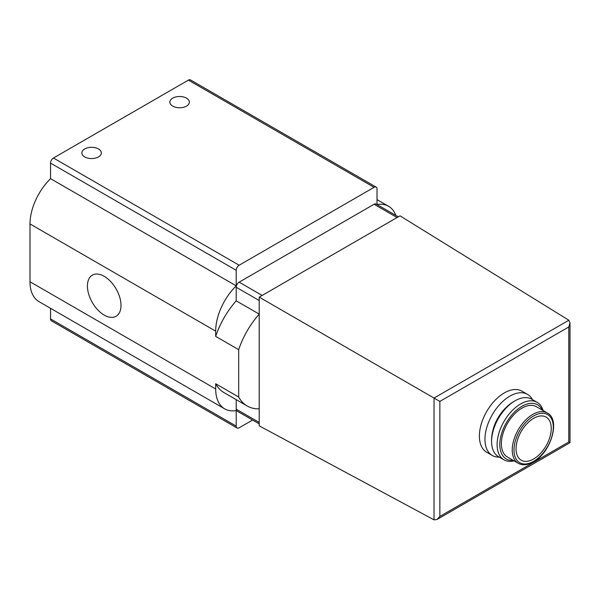 <?xml version="1.0" encoding="UTF-8"?>
<svg xmlns="http://www.w3.org/2000/svg" width="600" height="600" viewBox="0 0 600 600"><rect width="100%" height="100%" fill="white"/><g stroke="black" fill="none" stroke-linecap="round" stroke-linejoin="round"><path stroke-width="0.9" d="M398.295 216.833L376.155 204.045A4.147 2.393 120 0 0 374.077 204.255L239.145 282.157L262.147 295.433L400.013 215.843L568.838 320.235L570 322.89L568.785 326.978L568.785 441.99L570 442.688L570 322.89M262.147 295.433L259.215 297.127L434.033 398.062L434.033 519.847L259.215 425.842L259.215 314.123A61.477 35.498 120 0 0 238.68 349.657L238.68 397.02A61.477 35.498 120 0 0 247.17 405.982A61.477 35.498 120 0 0 259.215 408.847M259.215 297.127L259.215 314.123L236.212 300.84A61.477 35.498 120 0 0 215.678 336.375L238.68 349.657M499.252 457.103A35.258 20.355 -60 0 1 492.263 455.46L486.69 452.243A35.258 20.355 -60 0 1 486.69 411.525A35.258 20.355 -60 0 1 521.947 391.17L527.52 394.388A35.258 20.355 -60 0 1 532.44 399.623M236.212 399.653L236.212 409.17A4.147 2.393 120 0 0 237.075 411.067L259.215 423.855M252.6 420.037L239.145 427.8A4.147 2.393 120 0 1 237.075 428.01A4.147 2.393 120 0 1 236.212 426.105L236.212 410.558A43.41 25.065 120 0 1 224.67 408.84A43.41 25.065 120 0 1 215.678 388.972L215.678 383.745A61.477 35.498 120 0 0 224.167 392.7L247.17 405.982M395.805 215.392A43.41 25.065 120 0 0 388.553 206.272A43.41 25.065 120 0 0 377.032 204.555M377.01 204.54L377.01 189.007A4.147 2.393 120 0 0 376.155 187.11A4.147 2.393 120 0 0 374.077 187.32L239.145 265.222A4.147 2.393 120 0 0 236.212 270.3L236.212 285.847L50.535 178.65A43.41 25.065 120 0 0 30 223.942L30 281.767A43.41 25.065 120 0 0 38.992 301.642L224.67 408.84M376.155 187.11L190.47 79.912A4.147 2.393 120 0 0 188.4 80.115L53.468 158.017A4.147 2.393 120 0 0 50.535 163.102L50.535 178.65M84.705 156.915A9.75 5.625 0 0 0 95.332 158.137A9.75 5.625 0 0 0 101.347 152.94A9.75 5.625 0 0 0 91.597 147.308A9.75 5.625 0 0 0 81.847 152.94A9.75 5.625 0 0 0 84.705 156.915M186.495 98.153A9.75 5.625 180 0 1 189.345 102.135A9.75 5.625 180 0 1 179.602 107.76A9.75 5.625 180 0 1 169.852 102.135A9.75 5.625 180 0 1 175.868 96.93A9.75 5.625 180 0 1 186.495 98.153M236.212 285.847A43.41 25.065 120 0 0 215.678 331.147L215.678 336.375M104.212 315.09A23.737 13.703 -120 0 0 116.085 316.26A23.737 13.703 -120 0 0 116.085 288.855A23.737 13.703 -120 0 0 92.34 275.145A23.737 13.703 -120 0 0 88.703 294.165A23.737 13.703 -120 0 0 104.212 315.09M215.678 383.745L238.68 397.02M50.535 308.303L50.535 318.907A4.147 2.393 120 0 0 51.39 320.805L237.075 428.01M239.145 282.157A4.147 2.393 120 0 0 236.212 287.235L236.212 300.84M568.785 326.978L439.853 401.415L434.033 398.062L568.838 320.235M439.853 401.415L439.853 516.428L436.92 519.525L434.033 519.847M533.648 458.963A24.892 14.37 -60 0 1 521.205 460.192A24.892 14.37 -60 0 1 521.205 431.452A24.892 14.37 -60 0 1 546.097 417.082A24.892 14.37 -60 0 1 549.908 437.025A24.892 14.37 -60 0 1 533.648 458.963M518.25 463.275L507.397 457.013A29.04 16.763 -60 0 1 507.397 423.48A29.04 16.763 -60 0 1 536.438 406.717L547.29 412.98A29.04 16.763 -60 0 0 518.25 429.75A29.04 16.763 -60 0 0 518.25 463.275C522.33 465.63 527.377 465.173 533.393 461.903C550.898 452.76 560.903 419.513 547.29 412.98M513.21 460.365A31.275 18.06 -60 0 1 506.28 422.835A31.275 18.06 -60 0 1 542.25 410.07M514.08 460.875A33.188 19.163 -60 0 1 503.978 459.825A33.188 19.163 -60 0 1 503.978 421.507A33.188 19.163 -60 0 1 537.158 402.345A33.188 19.163 -60 0 1 543.12 410.572M503.978 459.825L498.457 456.645A33.188 19.163 -60 0 1 491.588 441.45A33.188 19.163 -60 0 1 515.055 400.808A33.188 19.163 -60 0 1 531.645 399.158L537.158 402.345M491.588 441.45L491.588 439.89A31.275 18.06 -60 0 1 513.705 401.588L515.055 400.808M492.638 431.498A29.04 16.763 -60 0 1 506.963 406.695M492.263 455.46A35.258 20.355 -60 0 1 492.263 414.743A35.258 20.355 -60 0 1 527.52 394.388M374.077 204.255L397.08 217.53M439.853 516.428L568.785 441.99M374.077 187.32L188.4 80.115M239.145 265.222L53.468 158.017M236.212 270.3L50.535 163.102M215.678 331.147L30 223.942M215.678 388.972L30 281.767M236.212 426.105L50.535 318.907M236.212 287.235L259.215 300.517M236.212 409.17L259.215 422.452M533.648 461.332A27.795 16.05 -60 0 1 516.63 437.115A27.795 16.05 -60 0 1 550.673 417.465A27.795 16.05 -60 0 1 533.648 461.332M388.553 206.272L377.01 199.612M436.92 519.525L570 442.688"/></g></svg>
